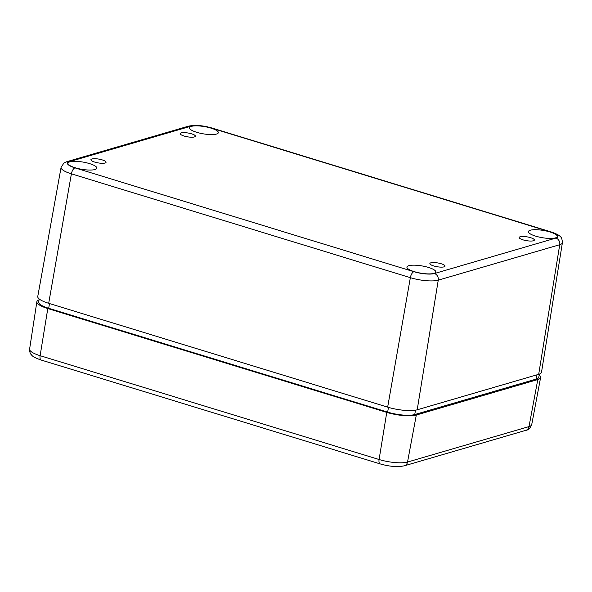 <?xml version="1.0" encoding="UTF-8"?>
<svg xmlns="http://www.w3.org/2000/svg" width="592" height="592" viewBox="0 0 592 592"><rect width="100%" height="100%" fill="white"/><g stroke="black" fill="none" stroke-linecap="round" stroke-linejoin="round"><path stroke-width="0.89" d="M181.219 132.897A7.689 1.924 9.7 0 0 180.234 133.622A7.689 1.924 9.7 0 0 187.486 136.819A7.689 1.924 9.7 0 0 195.39 136.212A7.689 1.924 9.7 0 0 189.906 133.378A7.689 1.924 9.7 0 0 181.219 132.897M430.85 262.818A7.689 1.924 9.7 0 0 429.866 263.544A7.689 1.924 9.7 0 0 437.118 266.733A7.689 1.924 9.7 0 0 445.021 266.134A7.689 1.924 9.7 0 0 439.538 263.299A7.689 1.924 9.7 0 0 430.85 262.818M191.334 126.377A14.645 3.663 9.7 0 0 189.455 127.768A14.645 3.663 9.7 0 0 203.271 133.836A14.645 3.663 9.7 0 0 218.322 132.704A14.645 3.663 9.7 0 0 207.903 127.295A14.645 3.663 9.7 0 0 191.334 126.377M408.806 265.69A14.645 3.663 9.7 0 0 406.926 267.073A14.645 3.663 9.7 0 0 420.742 273.149A14.645 3.663 9.7 0 0 435.793 272.009A14.645 3.663 9.7 0 0 425.374 266.607A14.645 3.663 9.7 0 0 408.806 265.69M530.299 230.221A14.645 3.663 9.7 0 0 528.419 231.605A14.645 3.663 9.7 0 0 542.235 237.681A14.645 3.663 9.7 0 0 557.279 236.541A14.645 3.663 9.7 0 0 546.86 231.139A14.645 3.663 9.7 0 0 530.299 230.221M69.841 161.845A14.645 3.663 9.7 0 0 67.962 163.237A14.645 3.663 9.7 0 0 81.785 169.305A14.645 3.663 9.7 0 0 96.829 168.165A14.645 3.663 9.7 0 0 86.41 162.763A14.645 3.663 9.7 0 0 69.841 161.845M520.183 236.741A7.689 1.924 9.7 0 0 519.191 237.466A7.689 1.924 9.7 0 0 526.443 240.655A7.689 1.924 9.7 0 0 534.347 240.056A7.689 1.924 9.7 0 0 528.871 237.222A7.689 1.924 9.7 0 0 520.183 236.741M91.886 158.982A7.689 1.924 9.7 0 0 90.902 159.699A7.689 1.924 9.7 0 0 98.154 162.896A7.689 1.924 9.7 0 0 106.057 162.297A7.689 1.924 9.7 0 0 100.573 159.455A7.689 1.924 9.7 0 0 91.886 158.982M539.334 374.114L538.809 377.185A20.135 5.039 -170.3 0 1 536.226 379.08L414.74 414.548A20.135 5.039 -170.3 0 1 387.649 412.128L48.692 308.291A20.135 5.039 -170.3 0 1 38.672 302.031L39.198 298.953M417.205 409.79L438.25 280.171L559.736 244.703A20.727 5.187 -170.3 0 0 562.4 242.735L541.51 372.242A21.963 5.498 -170.3 0 1 538.69 374.322L559.736 244.703A5.491 4.729 -106.3 0 0 555.918 238.065L434.432 273.534A15.244 3.818 -170.3 0 1 413.919 271.706L74.962 167.862A5.491 2.427 107 0 0 71.395 173.841L48.692 303.311L387.656 407.148A21.963 5.498 -170.3 0 0 417.205 409.79L538.69 374.322M562.4 242.735C562.171 239.227 561.49 237.229 560.365 236.741C559.44 235.327 556.317 233.707 551.004 231.886A5.491 2.427 107 0 0 550.286 231.894L211.329 128.05A15.244 3.818 9.7 0 0 190.824 126.222L69.331 161.69A5.491 4.729 -106.3 0 0 66.896 161.66L63.869 163.081L61.08 167.381L37.762 296.466A21.963 5.498 9.7 0 0 48.692 303.311M540.614 377.518A21.963 5.498 9.7 0 1 537.795 379.561L416.309 415.029L407.525 462.056A5.491 4.729 73.7 0 1 404.373 465.8L525.859 430.332A5.491 4.729 73.7 0 0 529.011 426.588A21.134 5.291 9.7 0 0 531.72 424.619L540.614 377.518A21.963 5.498 9.7 0 0 539.179 375.017M416.309 415.029A21.963 5.498 9.7 0 1 386.761 412.387L47.797 308.55A21.963 5.498 -170.3 0 1 36.859 301.742A21.963 5.498 -170.3 0 1 39.042 299.863M69.331 161.69A15.244 3.818 9.7 0 0 74.962 167.862M550.286 231.894A15.244 3.818 -170.3 0 1 555.918 238.065M388.463 407.392L387.649 412.128M49.499 303.555L48.692 308.291M415.488 410.175L414.74 414.548M190.824 126.222A5.491 4.729 -106.3 0 0 188.389 126.192L66.896 161.66M413.919 271.706A5.491 2.427 107 0 0 410.352 277.678A20.727 5.187 -170.3 0 0 438.25 280.171A5.491 4.729 -106.3 0 0 434.432 273.534M61.08 167.381A20.727 5.187 9.7 0 0 71.395 173.841L410.352 277.678L387.656 407.148M551.004 231.886L212.04 128.042A5.491 2.427 107 0 0 211.329 128.05M536.959 374.832L536.226 379.08M537.795 379.561L529.011 426.588L407.525 462.056A21.134 5.291 9.7 0 1 379.087 459.518A5.491 2.427 107 0 0 380.168 463.899C389.477 466.585 397.543 467.221 404.373 465.8M47.797 308.55L40.123 355.681A5.491 2.427 107 0 0 41.211 360.054C35.764 358.19 32.56 356.525 31.605 355.052C31.198 354.09 29.807 354.571 29.6 349.125L36.859 301.742M386.761 412.387L379.087 459.518L40.123 355.681A21.134 5.291 -170.3 0 1 29.6 349.125M212.04 128.042C202.96 125.415 195.071 124.801 188.389 126.192M531.72 424.619C530.158 428.268 528.205 430.169 525.859 430.332M41.211 360.054L380.168 463.899"/></g></svg>
